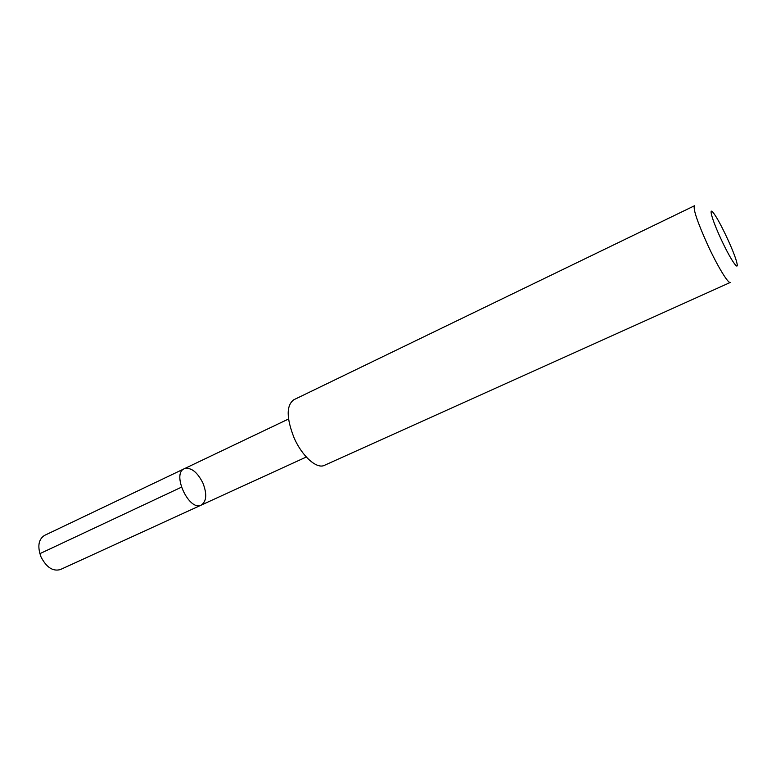 <?xml version="1.0" encoding="UTF-8"?>
<svg xmlns="http://www.w3.org/2000/svg" width="776" height="776" viewBox="0 0 776 776"><rect width="100%" height="100%" fill="white"/><g stroke="black" fill="none" stroke-linecap="round" stroke-linejoin="round"><path stroke-width="1.16" d="M202.934 483.089C207.144 494.04 206.591 501.374 201.285 505.079C189.237 511.811 171.409 473.651 184.29 468.733C191.022 467.084 197.23 471.866 202.934 483.089M44.455 535.44C38.422 539.398 37.277 546.566 41.021 556.945C46.502 567.44 52.952 571.64 60.392 569.555L201.285 505.079C189.237 511.811 171.409 473.651 184.29 468.733L44.455 535.44M294.094 437.848C302.068 456.269 316.821 469.334 324.426 465.338L730.303 282.435C728.315 284.035 717.286 265.838 707.45 244.391C697.275 221.684 692.949 208.812 694.481 205.766L293.784 399.776C286.237 405.411 286.334 418.099 294.094 437.848M720.865 238.707C730.264 259.242 739.606 272.968 736.763 262.453C734.484 252.481 720.138 221.781 713.949 213.633C708.042 205.204 711.767 219.191 720.865 238.707M181.4 487.212L39.838 553.676M288.536 419.001L184.29 468.733M306.297 457.025L201.285 505.079"/></g></svg>
